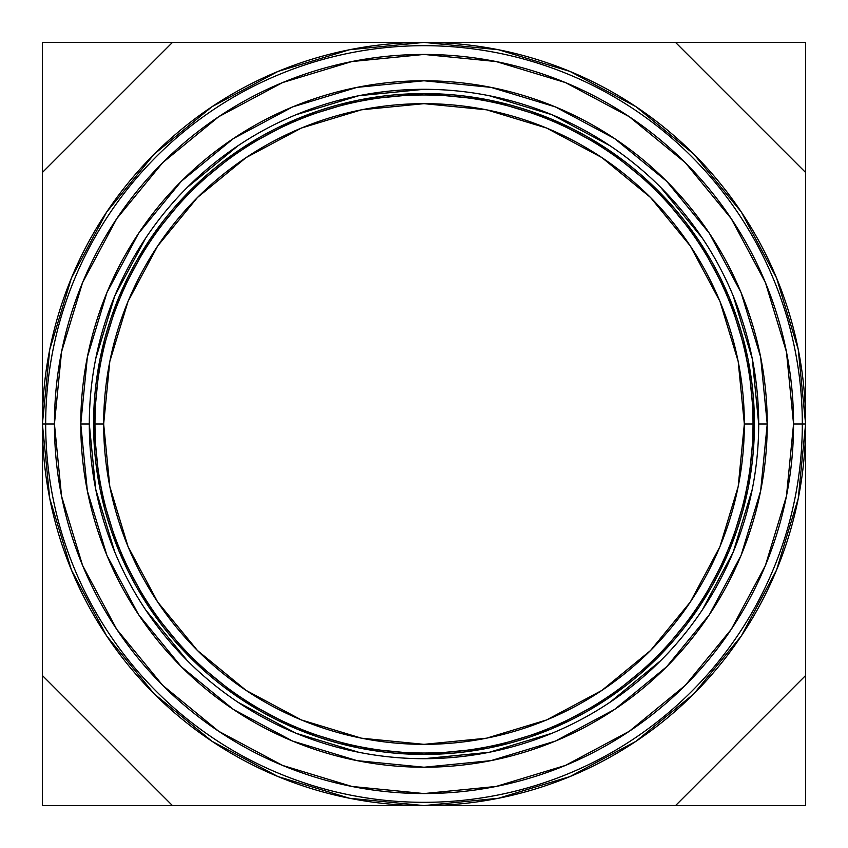 <?xml version="1.0" encoding="UTF-8"?>
<svg xmlns="http://www.w3.org/2000/svg" width="848" height="848" viewBox="0 0 848 848"><rect width="100%" height="100%" fill="white"/><g stroke="black" fill="none" stroke-linecap="round" stroke-linejoin="round"><path stroke-width="1.27" d="M42.4 424L45.675 424A378.325 378.325 0 0 1 424 45.675A378.325 378.325 0 0 1 802.325 424L805.6 424A381.6 381.6 0 0 0 424 42.4A381.6 381.6 0 0 0 42.4 424L49.735 498.444L71.444 570.036L106.71 636.011L154.166 693.834L211.989 741.29L277.964 776.556L349.556 798.265L424 805.6L498.444 798.265L570.036 776.556L636.011 741.29L693.834 693.834L741.29 636.011L776.556 570.036L798.265 498.444L805.6 424L798.265 349.556L776.556 277.964L741.29 211.989L693.834 154.166L636.011 106.71L570.036 71.444L498.444 49.735L424 42.4L349.556 49.735L277.964 71.444L211.989 106.71L154.166 154.166L106.71 211.989L71.444 277.964L49.735 349.556L42.4 424A381.6 381.6 0 0 0 424 805.6A381.6 381.6 0 0 0 805.6 424L802.325 424A378.325 378.325 0 0 0 424 45.675A378.325 378.325 0 0 0 45.675 424L54.442 424A369.558 369.558 0 0 1 424 54.442A369.558 369.558 0 0 1 793.558 424L802.325 424L793.558 424L786.456 351.899L765.426 282.575L731.273 218.689L685.322 162.678L629.311 116.727L565.425 82.574L496.101 61.544L424 54.442L351.899 61.544L282.575 82.574L218.689 116.727L162.678 162.678L116.727 218.689L82.574 282.575L61.544 351.899L54.442 424L61.544 496.101L82.574 565.425L116.727 629.311L162.678 685.322L218.689 731.273L282.575 765.426L351.899 786.456L424 793.558L496.101 786.456L565.425 765.426L629.311 731.273L685.322 685.322L731.273 629.311L765.426 565.425L786.456 496.101L793.558 424A369.558 369.558 0 0 1 424 793.558A369.558 369.558 0 0 1 54.442 424L45.675 424A378.325 378.325 0 0 0 424 802.325A378.325 378.325 0 0 0 802.325 424A378.325 378.325 0 0 1 424 802.325A378.325 378.325 0 0 1 45.675 424L42.4 424M89.305 424L80.772 424A343.228 343.228 0 0 1 424 80.772A343.228 343.228 0 0 1 767.228 424L758.695 424A334.695 334.695 0 0 0 424 89.305A334.695 334.695 0 0 0 89.305 424A334.695 334.695 0 0 1 424 89.305A334.695 334.695 0 0 1 758.695 424A334.695 334.695 0 0 1 424 758.695A334.695 334.695 0 0 1 89.305 424A334.695 334.695 0 0 0 424 758.695A334.695 334.695 0 0 0 758.695 424L767.228 424A343.228 343.228 0 0 1 424 767.228A343.228 343.228 0 0 1 80.772 424L89.305 424L95.729 489.296L114.777 552.08M93.566 424L94.976 424A329.024 329.024 0 0 1 424 94.976A329.024 329.024 0 0 1 753.024 424L754.434 424A330.434 330.434 0 0 0 424 93.566A330.434 330.434 0 0 0 93.566 424A330.434 330.434 0 0 0 424 754.434A330.434 330.434 0 0 0 754.434 424L753.024 424A329.024 329.024 0 0 0 424 94.976A329.024 329.024 0 0 0 94.976 424L103.657 424A320.343 320.343 0 0 1 424 103.657A320.343 320.343 0 0 1 744.343 424L753.024 424L744.343 424L738.195 361.502L719.963 301.411L690.357 246.026L650.522 197.478L601.974 157.643L546.589 128.037L486.498 109.805L424 103.657L361.502 109.805L301.411 128.037L246.026 157.643L197.478 197.478L157.643 246.026L128.037 301.411L109.805 361.502L103.657 424L109.805 486.498L128.037 546.589L157.643 601.974L197.478 650.522L246.026 690.357L301.411 719.963L361.502 738.195L424 744.343L486.498 738.195L546.589 719.963L601.974 690.357L650.522 650.522L690.357 601.974L719.963 546.589L738.195 486.498L744.343 424A320.343 320.343 0 0 1 424 744.343A320.343 320.343 0 0 1 103.657 424L94.976 424A329.024 329.024 0 0 0 424 753.024A329.024 329.024 0 0 0 753.024 424A329.024 329.024 0 0 1 424 753.024A329.024 329.024 0 0 1 94.976 424L93.566 424L99.916 359.531L118.72 297.553L149.248 240.419L190.344 190.344L240.419 149.248L297.553 118.72L359.531 99.916L424 93.566L488.469 99.916L550.447 118.72L607.581 149.248L657.656 190.344L698.752 240.419L729.28 297.553L748.084 359.531L754.434 424L748.084 488.469L729.28 550.447L698.752 607.581L657.656 657.656L607.581 698.752L550.447 729.28L488.469 748.084L424 754.434L359.531 748.084L297.553 729.28L240.419 698.752L190.344 657.656L149.248 607.581L118.72 550.447L99.916 488.469L93.566 424M145.708 609.945L187.334 660.666M238.055 702.292L295.92 733.223L358.704 752.271M424 758.695L489.296 752.271L552.08 733.223M609.945 702.292L660.666 660.666M702.292 609.945L733.223 552.08L752.271 489.296M758.695 424L752.271 358.704L733.223 295.92M702.292 238.055L660.666 187.334M609.945 145.708L552.08 114.777L489.296 95.729M424 89.305L358.704 95.729L295.92 114.777M238.055 145.708L187.334 187.334M145.708 238.055L114.777 295.92L95.729 358.704M767.228 424L760.635 490.96L741.099 555.345L709.384 614.683L666.698 666.698L614.683 709.384L555.345 741.099L490.96 760.635L424 767.228L357.04 760.635L292.655 741.099L233.317 709.384L181.302 666.698L138.616 614.683L106.901 555.345L87.365 490.96L80.772 424L87.365 357.04L106.901 292.655L138.616 233.317L181.302 181.302L233.317 138.616L292.655 106.901L357.04 87.365L424 80.772L490.96 87.365L555.345 106.901L614.683 138.616L666.698 181.302L709.384 233.317L741.099 292.655L760.635 357.04L767.228 424M805.6 805.6L42.4 805.6L42.4 42.4L805.6 42.4L805.6 805.6L675.527 805.6L805.6 675.527L805.6 805.6M805.6 172.473L675.527 42.4L805.6 42.4L805.6 172.473L675.527 42.4L172.473 42.4L42.4 172.473L42.4 42.4L172.473 42.4L42.4 172.473L42.4 675.527L172.473 805.6L42.4 805.6L42.4 675.527L172.473 805.6L675.527 805.6L805.6 675.527L805.6 172.473"/></g></svg>
